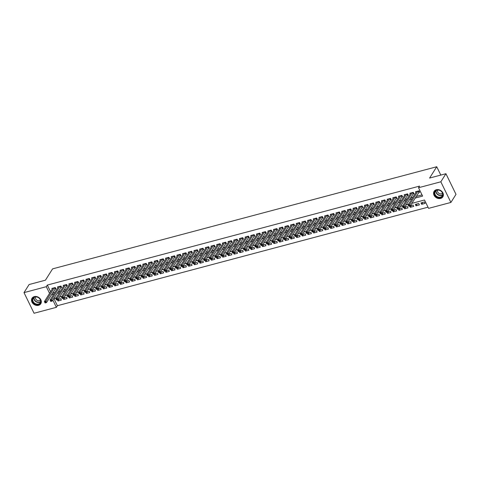 <?xml version="1.0" encoding="UTF-8"?>
<svg xmlns="http://www.w3.org/2000/svg" width="480" height="480" viewBox="0 0 480 480"><rect width="100%" height="100%" fill="white"/><g stroke="black" fill="none" stroke-linecap="round" stroke-linejoin="round"><path stroke-width="0.72" d="M34.302 296.622A5.166 4.218 32.3 0 1 39.948 298.47A5.166 4.218 32.3 0 1 40.788 303.726A5.166 4.218 32.3 0 1 38.544 305.322A5.166 4.218 32.3 0 1 32.898 303.474A5.166 4.218 32.3 0 1 32.052 298.212A5.166 4.218 32.3 0 1 34.302 296.622M436.356 189.732A5.166 4.218 32.3 0 1 442.002 191.58A5.166 4.218 32.3 0 1 442.848 196.842A5.166 4.218 32.3 0 1 440.598 198.432A5.166 4.218 32.3 0 1 434.952 196.584A5.166 4.218 32.3 0 1 434.106 191.328A5.166 4.218 32.3 0 1 436.356 189.732M53.892 298.53L57.396 305.712L56.376 307.326L34.068 313.254L24 292.614L29.1 284.532L45.438 280.188L52.578 268.872L436.734 166.746L429.594 178.056L445.932 173.712L456 194.358L450.9 202.44L428.592 208.368L424.512 200.004L411.774 203.388M57.396 305.712L428.016 207.18M54.948 289.188L55.944 288.918L55.266 287.526L51.858 288.432L52.218 289.17M60.636 287.676L61.626 287.412L60.948 286.014L57.54 286.92L57.9 287.664M66.318 286.164L67.308 285.9L66.63 284.502L63.222 285.408L63.582 286.152M72 284.652L72.996 284.388L72.312 282.996L68.904 283.902L69.264 284.64M77.682 283.14L78.678 282.876L77.994 281.484L74.586 282.39L74.946 283.128M83.364 281.634L84.36 281.364L83.676 279.972L80.268 280.878L80.628 281.616M89.046 280.122L90.042 279.858L89.364 278.46L85.95 279.366L86.31 280.11M94.728 278.61L95.724 278.346L95.046 276.948L91.632 277.854L91.998 278.598M100.41 277.098L101.406 276.834L100.728 275.442L97.32 276.348L97.68 277.086M106.098 275.586L107.088 275.322L106.41 273.93L103.002 274.836L103.362 275.574M111.78 274.08L112.77 273.81L112.092 272.418L108.684 273.324L109.044 274.062M117.462 272.568L118.458 272.304L117.774 270.906L114.366 271.812L114.726 272.556M123.144 271.056L124.14 270.792L123.456 269.394L120.048 270.3L120.408 271.044M128.826 269.544L129.822 269.28L129.138 267.888L125.73 268.794L126.09 269.532M134.508 268.032L135.504 267.768L134.826 266.376L131.412 267.282L131.772 268.02M140.19 266.526L141.186 266.256L140.508 264.864L137.094 265.77L137.46 266.508M145.872 265.014L146.868 264.75L146.19 263.352L142.782 264.258L143.142 265.002M151.56 263.502L152.55 263.238L151.872 261.84L148.464 262.746L148.824 263.49M157.242 261.99L158.232 261.726L157.554 260.334L154.146 261.24L154.506 261.978M162.924 260.478L163.92 260.214L163.236 258.822L159.828 259.728L160.188 260.466M168.606 258.972L169.602 258.702L168.918 257.31L165.51 258.216L165.87 258.954M174.288 257.46L175.284 257.196L174.6 255.798L171.192 256.704L171.552 257.448M179.97 255.948L180.966 255.684L180.288 254.286L176.874 255.192L177.234 255.936M185.652 254.436L186.648 254.172L185.97 252.78L182.556 253.686L182.922 254.424M191.334 252.924L192.33 252.66L191.652 251.268L188.244 252.174L188.604 252.912M197.022 251.418L198.012 251.148L197.334 249.756L193.926 250.662L194.286 251.4M202.704 249.906L203.694 249.642L203.016 248.244L199.608 249.15L199.968 249.894M208.386 248.394L209.382 248.13L208.698 246.732L205.29 247.644L205.65 248.382M214.068 246.882L215.064 246.618L214.38 245.226L210.972 246.132L211.332 246.87M219.75 245.37L220.746 245.106L220.062 243.714L216.654 244.62L217.014 245.358M225.432 243.864L226.428 243.6L225.75 242.202L222.336 243.108L222.696 243.846M231.114 242.352L232.11 242.088L231.432 240.69L228.018 241.596L228.384 242.34M236.796 240.84L237.792 240.576L237.114 239.178L233.706 240.09L234.066 240.828M242.484 239.328L243.474 239.064L242.796 237.672L239.388 238.578L239.748 239.316M248.166 237.816L249.156 237.552L248.478 236.16L245.07 237.066L245.43 237.804M253.848 236.31L254.844 236.046L254.16 234.648L250.752 235.554L251.112 236.292M259.53 234.798L260.526 234.534L259.842 233.136L256.434 234.042L256.794 234.786M265.212 233.286L266.208 233.022L265.524 231.624L262.116 232.536L262.476 233.274M270.894 231.774L271.89 231.51L271.212 230.118L267.798 231.024L268.158 231.762M276.576 230.262L277.572 229.998L276.894 228.606L273.48 229.512L273.846 230.25M282.264 228.756L283.254 228.492L282.576 227.094L279.168 228L279.528 228.738M287.946 227.244L288.936 226.98L288.258 225.582L284.85 226.488L285.21 227.232M293.628 225.732L294.624 225.468L293.94 224.07L290.532 224.982L290.892 225.72M299.31 224.22L300.306 223.956L299.622 222.564L296.214 223.47L296.574 224.208M304.992 222.708L305.988 222.444L305.304 221.052L301.896 221.958L302.256 222.696M310.674 221.202L311.67 220.938L310.992 219.54L307.578 220.446L307.938 221.184M316.356 219.69L317.352 219.426L316.674 218.028L313.26 218.934L313.62 219.678M322.038 218.178L323.034 217.914L322.356 216.516L318.942 217.428L319.308 218.166M327.726 216.666L328.716 216.402L328.038 215.01L324.63 215.916L324.99 216.654M333.408 215.154L334.398 214.89L333.72 213.498L330.312 214.404L330.672 215.142M339.09 213.648L340.086 213.384L339.402 211.986L335.994 212.892L336.354 213.63M344.772 212.136L345.768 211.872L345.084 210.474L341.676 211.38L342.036 212.124M350.454 210.624L351.45 210.36L350.766 208.962L347.358 209.874L347.718 210.612M356.136 209.112L357.132 208.848L356.454 207.456L353.04 208.362L353.4 209.1M361.818 207.6L362.814 207.336L362.136 205.944L358.722 206.85L359.082 207.588M367.5 206.094L368.496 205.83L367.818 204.432L364.404 205.338L364.77 206.076M373.188 204.582L374.178 204.318L373.5 202.92L370.092 203.826L370.452 204.57M378.87 203.07L379.86 202.806L379.182 201.408L375.774 202.32L376.134 203.058M384.552 201.558L385.548 201.294L384.864 199.902L381.456 200.808L381.816 201.546M390.234 200.046L391.23 199.782L390.546 198.39L387.138 199.296L387.498 200.034M395.916 198.54L396.912 198.276L396.228 196.878L392.82 197.784L393.18 198.522M401.598 197.028L402.594 196.764L401.916 195.366L398.502 196.272L398.862 197.016M407.28 195.516L408.276 195.252L407.598 193.854L404.184 194.766L404.55 195.504M412.962 194.004L413.958 193.74L413.28 192.348L409.872 193.254L410.232 193.992M422.868 202.404L421.674 204.294L425.082 203.388L424.404 201.996L420.996 202.902L421.674 204.294M417.186 203.91L415.992 205.806L419.4 204.9L418.722 203.502L415.314 204.414L415.992 205.806M411.504 205.422L410.31 207.318L413.718 206.412L413.04 205.014L410.28 205.746M405.822 206.934L404.628 208.83L408.036 207.924L407.358 206.526L404.598 207.258M400.14 208.446L398.946 210.336L402.354 209.43L401.67 208.038L398.916 208.77M394.458 209.958L393.258 211.848L396.672 210.942L395.988 209.55L393.234 210.282M388.77 211.464L387.576 213.36L390.99 212.454L390.306 211.056L387.552 211.794M383.088 212.976L381.894 214.872L385.302 213.966L384.624 212.568L381.87 213.3M377.406 214.488L376.212 216.384L379.62 215.478L378.942 214.08L376.188 214.812M371.724 216L370.53 217.89L373.938 216.984L373.26 215.592L370.5 216.324M366.042 217.512L364.848 219.402L368.256 218.496L367.578 217.104L364.818 217.836M360.36 219.018L359.166 220.914L362.574 220.008L361.896 218.61L359.136 219.348M354.678 220.53L353.484 222.426L356.892 221.52L356.208 220.122L353.454 220.854M348.996 222.042L347.796 223.938L351.21 223.026L350.526 221.634L347.772 222.366M343.308 223.554L342.114 225.444L345.528 224.538L344.844 223.146L342.09 223.878M337.626 225.066L336.432 226.956L339.84 226.05L339.162 224.658L336.408 225.39M331.944 226.572L330.75 228.468L334.158 227.562L333.48 226.164L330.726 226.902M326.262 228.084L325.068 229.98L328.476 229.074L327.798 227.676L325.038 228.408M320.58 229.596L319.386 231.492L322.794 230.58L322.116 229.188L319.356 229.92M314.898 231.108L313.704 232.998L317.112 232.092L316.434 230.7L313.674 231.432M309.216 232.62L308.022 234.51L311.43 233.604L310.746 232.212L307.992 232.944M303.534 234.126L302.334 236.022L305.748 235.116L305.064 233.718L302.31 234.456M297.846 235.638L296.652 237.534L300.066 236.628L299.382 235.23L296.628 235.962M292.164 237.15L290.97 239.046L294.378 238.134L293.7 236.742L290.946 237.474M286.482 238.662L285.288 240.552L288.696 239.646L288.018 238.254L285.264 238.986M280.8 240.174L279.606 242.064L283.014 241.158L282.336 239.766L279.576 240.498M275.118 241.68L273.924 243.576L277.332 242.67L276.654 241.272L273.894 242.01M269.436 243.192L268.242 245.088L271.65 244.182L270.972 242.784L268.212 243.516M263.754 244.704L262.56 246.6L265.968 245.688L265.284 244.296L262.53 245.028M258.072 246.216L256.872 248.106L260.286 247.2L259.602 245.808L256.848 246.54M252.384 247.728L251.19 249.618L254.604 248.712L253.92 247.32L251.166 248.052M246.702 249.234L245.508 251.13L248.916 250.224L248.238 248.826L245.484 249.564M241.02 250.746L239.826 252.642L243.234 251.736L242.556 250.338L239.802 251.07M235.338 252.258L234.144 254.154L237.552 253.242L236.874 251.85L234.114 252.582M229.656 253.77L228.462 255.66L231.87 254.754L231.192 253.362L228.432 254.094M223.974 255.282L222.78 257.172L226.188 256.266L225.51 254.874L222.75 255.606M218.292 256.788L217.098 258.684L220.506 257.778L219.822 256.38L217.068 257.112M212.61 258.3L211.41 260.196L214.824 259.29L214.14 257.892L211.386 258.624M206.922 259.812L205.728 261.708L209.142 260.796L208.458 259.404L205.704 260.136M201.24 261.324L200.046 263.214L203.454 262.308L202.776 260.916L200.022 261.648M195.558 262.836L194.364 264.726L197.772 263.82L197.094 262.428L194.34 263.16M189.876 264.342L188.682 266.238L192.09 265.332L191.412 263.934L188.652 264.666M184.194 265.854L183 267.75L186.408 266.844L185.73 265.446L182.97 266.178M178.512 267.366L177.318 269.262L180.726 268.35L180.048 266.958L177.288 267.69M172.83 268.878L171.636 270.768L175.044 269.862L174.36 268.47L171.606 269.202M167.148 270.39L165.948 272.28L169.362 271.374L168.678 269.982L165.924 270.714M161.46 271.896L160.266 273.792L163.68 272.886L162.996 271.488L160.242 272.22M155.778 273.408L154.584 275.304L157.992 274.398L157.314 273L154.56 273.732M150.096 274.92L148.902 276.816L152.31 275.904L151.632 274.512L148.878 275.244M144.414 276.432L143.22 278.322L146.628 277.416L145.95 276.024L143.19 276.756M138.732 277.944L137.538 279.834L140.946 278.928L140.268 277.536L137.508 278.268M133.05 279.45L131.856 281.346L135.264 280.44L134.586 279.042L131.826 279.774M127.368 280.962L126.168 282.858L129.582 281.952L128.898 280.554L126.144 281.286M121.686 282.474L120.486 284.364L123.9 283.458L123.216 282.066L120.462 282.798M115.998 283.986L114.804 285.876L118.218 284.97L117.534 283.578L114.78 284.31M110.316 285.498L109.122 287.388L112.53 286.482L111.852 285.09L109.098 285.822M104.634 287.004L103.44 288.9L106.848 287.994L106.17 286.596L103.416 287.328M98.952 288.516L97.758 290.412L101.166 289.506L100.488 288.108L97.728 288.84M93.27 290.028L92.076 291.918L95.484 291.012L94.806 289.62L92.046 290.352M87.588 291.54L86.394 293.43L89.802 292.524L89.118 291.132L86.364 291.864M81.906 293.052L80.706 294.942L84.12 294.036L83.436 292.644L80.682 293.376M76.224 294.558L75.024 296.454L78.438 295.548L77.754 294.15L75 294.882M70.536 296.07L69.342 297.966L72.75 297.06L72.072 295.662L69.318 296.394M64.854 297.582L63.66 299.472L67.068 298.566L66.39 297.174L63.636 297.906M409.674 206.016L410.31 207.318M403.992 207.528L404.628 208.83M398.31 209.04L398.946 210.336M392.628 210.552L393.258 211.848M386.946 212.064L387.576 213.36M381.264 213.57L381.894 214.872M375.582 215.082L376.212 216.384M369.894 216.594L370.53 217.89M364.212 218.106L364.848 219.402M358.53 219.618L359.166 220.914M352.848 221.124L353.484 222.426M347.166 222.636L347.796 223.938M341.484 224.148L342.114 225.444M335.802 225.66L336.432 226.956M330.114 227.172L330.75 228.468M324.432 228.678L325.068 229.98M318.75 230.19L319.386 231.492M313.068 231.702L313.704 232.998M307.386 233.214L308.022 234.51M301.704 234.726L302.334 236.022M296.022 236.232L296.652 237.534M290.34 237.744L290.97 239.046M284.652 239.256L285.288 240.552M278.97 240.768L279.606 242.064M273.288 242.28L273.924 243.576M267.606 243.786L268.242 245.088M261.924 245.298L262.56 246.6M256.242 246.81L256.872 248.106M250.56 248.322L251.19 249.618M244.878 249.834L245.508 251.13M239.19 251.34L239.826 252.642M233.508 252.852L234.144 254.154M227.826 254.364L228.462 255.66M222.144 255.876L222.78 257.172M216.462 257.382L217.098 258.684M210.78 258.894L211.41 260.196M205.098 260.406L205.728 261.708M199.416 261.918L200.046 263.214M193.728 263.43L194.364 264.726M188.046 264.936L188.682 266.238M182.364 266.448L183 267.75M176.682 267.96L177.318 269.262M171 269.472L171.636 270.768M165.318 270.984L165.948 272.28M159.636 272.49L160.266 273.792M153.954 274.002L154.584 275.304M148.266 275.514L148.902 276.816M142.584 277.026L143.22 278.322M136.902 278.538L137.538 279.834M131.22 280.044L131.856 281.346M125.538 281.556L126.168 282.858M119.856 283.068L120.486 284.364M114.174 284.58L114.804 285.876M108.492 286.092L109.122 287.388M102.804 287.598L103.44 288.9M97.122 289.11L97.758 290.412M91.44 290.622L92.076 291.918M85.758 292.134L86.394 293.43M80.076 293.646L80.706 294.942M74.394 295.152L75.024 296.454M68.712 296.664L69.342 297.966M63.03 298.176L63.66 299.472M57.342 299.688L57.978 300.984L61.386 300.078L60.708 298.686L57.954 299.418M415.116 198.09L422.61 196.098L418.524 187.728L419.544 186.108L47.328 285.066L50.586 291.756M52.44 293.16L54.828 292.524M58.122 291.648L60.51 291.018M63.804 290.142L66.192 289.506M69.492 288.63L71.874 287.994M75.174 287.118L77.556 286.482M80.856 285.606L83.244 284.97M86.538 284.094L88.926 283.464M92.22 282.588L94.608 281.952M97.902 281.076L100.29 280.44M103.584 279.564L105.972 278.928M109.266 278.052L111.654 277.416M114.954 276.54L117.336 275.91M120.636 275.034L123.018 274.398M126.318 273.522L128.706 272.886M132 272.01L134.388 271.374M137.682 270.498L140.07 269.862M143.364 268.986L145.752 268.356M149.046 267.48L151.434 266.844M154.728 265.968L157.116 265.332M160.416 264.456L162.798 263.82M166.098 262.944L168.486 262.308M171.78 261.432L174.168 260.802M177.462 259.926L179.85 259.29M183.144 258.414L185.532 257.778M188.826 256.902L191.214 256.266M194.508 255.39L196.896 254.754M200.19 253.878L202.578 253.248M205.878 252.372L208.26 251.736M211.56 250.86L213.948 250.224M217.242 249.348L219.63 248.712M222.924 247.836L225.312 247.2M228.606 246.324L230.994 245.694M234.288 244.818L236.676 244.182M239.97 243.306L242.358 242.67M245.652 241.794L248.04 241.158M251.34 240.282L253.722 239.652M257.022 238.77L259.41 238.14M262.704 237.264L265.092 236.628M268.386 235.752L270.774 235.116M274.068 234.24L276.456 233.604M279.75 232.728L282.138 232.098M285.432 231.216L287.82 230.586M291.12 229.71L293.502 229.074M296.802 228.198L299.184 227.562M302.484 226.686L304.872 226.05M308.166 225.174L310.554 224.544M313.848 223.662L316.236 223.032M319.53 222.156L321.918 221.52M325.212 220.644L327.6 220.008M330.894 219.132L333.282 218.496M336.582 217.62L338.964 216.99M342.264 216.108L344.646 215.478M347.946 214.602L350.334 213.966M353.628 213.09L356.016 212.454M359.31 211.578L361.698 210.942M364.992 210.066L367.38 209.436M370.674 208.554L373.062 207.924M376.356 207.048L378.744 206.412M382.044 205.536L384.426 204.9M387.726 204.024L390.108 203.388M393.408 202.512L395.796 201.882M399.09 201.006L401.478 200.37M404.772 199.494L407.16 198.858M410.454 197.982L412.842 197.346M416.136 196.47L422.028 194.904M418.65 192.492L419.64 192.228L418.962 190.836L415.554 191.742L415.914 192.48M440.802 175.08L436.734 166.746M445.932 173.712L440.832 181.8L450.9 202.44M24 292.614L46.302 286.686L49.566 293.37M47.328 285.066L46.302 286.686M418.524 187.728L440.832 181.8M51.42 294.78L53.808 294.144M57.102 293.268L59.49 292.632M62.784 291.756L65.172 291.12M68.472 290.244L70.854 289.608M74.154 288.732L76.536 288.102M79.836 287.226L82.224 286.59M85.518 285.714L87.906 285.078M91.2 284.202L93.588 283.566M96.882 282.69L99.27 282.054M102.564 281.178L104.952 280.548M108.246 279.672L110.634 279.036M113.934 278.16L116.316 277.524M119.616 276.648L121.998 276.012M125.298 275.136L127.686 274.5M130.98 273.624L133.368 272.994M136.662 272.118L139.05 271.482M142.344 270.606L144.732 269.97M148.026 269.094L150.414 268.458M153.708 267.582L156.096 266.946M159.396 266.07L161.778 265.44M165.078 264.564L167.46 263.928M170.76 263.052L173.148 262.416M176.442 261.54L178.83 260.904M182.124 260.028L184.512 259.392M187.806 258.516L190.194 257.886M193.488 257.01L195.876 256.374M199.17 255.498L201.558 254.862M204.858 253.986L207.24 253.35M210.54 252.474L212.922 251.838M216.222 250.962L218.61 250.332M221.904 249.456L224.292 248.82M227.586 247.944L229.974 247.308M233.268 246.432L235.656 245.796M238.95 244.92L241.338 244.29M244.632 243.408L247.02 242.778M250.32 241.902L252.702 241.266M256.002 240.39L258.384 239.754M261.684 238.878L264.072 238.242M267.366 237.366L269.754 236.736M273.048 235.854L275.436 235.224M278.73 234.348L281.118 233.712M284.412 232.836L286.8 232.2M290.094 231.324L292.482 230.688M295.782 229.812L298.164 229.182M301.464 228.3L303.852 227.67M307.146 226.794L309.534 226.158M312.828 225.282L315.216 224.646M318.51 223.77L320.898 223.134M324.192 222.258L326.58 221.628M329.874 220.746L332.262 220.116M335.556 219.24L337.944 218.604M341.244 217.728L343.626 217.092M346.926 216.216L349.314 215.58M352.608 214.704L354.996 214.074M358.29 213.198L360.678 212.562M363.972 211.686L366.36 211.05M369.654 210.174L372.042 209.538M375.336 208.662L377.724 208.026M381.018 207.15L383.406 206.52M386.706 205.644L389.088 205.008M392.388 204.132L394.776 203.496M398.07 202.62L400.458 201.984M403.752 201.108L406.14 200.472M409.434 199.596L411.822 198.966M52.824 300.048L56.376 307.326M408.474 204.264L406.086 204.9M402.792 205.776L400.404 206.412M397.11 207.288L394.722 207.918M391.428 208.8L389.04 209.43M385.746 210.306L383.358 210.942M380.064 211.818L377.676 212.454M374.376 213.33L371.994 213.966M368.694 214.842L366.312 215.472M363.012 216.354L360.624 216.984M357.33 217.86L354.942 218.496M351.648 219.372L349.26 220.008M345.966 220.884L343.578 221.52M340.284 222.396L337.896 223.026M334.602 223.908L332.214 224.538M328.914 225.414L326.532 226.05M323.232 226.926L320.85 227.562M317.55 228.438L315.162 229.074M311.868 229.95L309.48 230.58M306.186 231.462L303.798 232.092M300.504 232.968L298.116 233.604M294.822 234.48L292.434 235.116M289.14 235.992L286.752 236.628M283.452 237.504L281.07 238.134M277.77 239.01L275.388 239.646M272.088 240.522L269.7 241.158M266.406 242.034L264.018 242.67M260.724 243.546L258.336 244.182M255.042 245.058L252.654 245.688M249.36 246.564L246.972 247.2M243.678 248.076L241.29 248.712M237.99 249.588L235.608 250.224M232.308 251.1L229.926 251.736M226.626 252.612L224.238 253.242M220.944 254.118L218.556 254.754M215.262 255.63L212.874 256.266M209.58 257.142L207.192 257.778M203.898 258.654L201.51 259.29M198.216 260.166L195.828 260.796M192.528 261.672L190.146 262.308M186.846 263.184L184.464 263.82M181.164 264.696L178.776 265.332M175.482 266.208L173.094 266.844M169.8 267.72L167.412 268.35M164.118 269.226L161.73 269.862M158.436 270.738L156.048 271.374M152.754 272.25L150.366 272.886M147.066 273.762L144.684 274.398M141.384 275.274L138.996 275.904M135.702 276.78L133.314 277.416M130.02 278.292L127.632 278.928M124.338 279.804L121.95 280.44M118.656 281.316L116.268 281.952M112.974 282.828L110.586 283.458M107.292 284.334L104.904 284.97M101.604 285.846L99.222 286.482M95.922 287.358L93.534 287.994M90.24 288.87L87.852 289.506M84.558 290.382L82.17 291.012M78.876 291.888L76.488 292.524M73.194 293.4L70.806 294.036M67.512 294.912L65.124 295.548M61.83 296.424L59.442 297.06M56.142 297.936L53.76 298.566M59.172 299.094L57.978 300.984M419.382 191.7L410.202 205.878L408.78 206.256L408.096 204.864L416.544 191.478M408.462 205.59L408.096 204.864L409.518 204.486L410.202 205.878L408.462 205.59L408.738 206.148L409.302 205.992M417.966 191.1L409.032 205.434M436.806 190.056A4.47 3.648 32.3 0 1 442.476 192.804A4.47 3.648 32.3 0 1 440.478 197.592A4.47 3.648 32.3 0 1 434.802 194.844A4.47 3.648 32.3 0 1 436.806 190.056M440.442 197.148A4.14 3.378 -147.7 0 0 442.242 195.87A4.14 3.378 -147.7 0 0 441.57 191.658A4.14 3.378 -147.7 0 0 437.04 190.176A4.14 3.378 -147.7 0 0 435.24 191.454A4.14 3.378 -147.7 0 0 435.918 195.666A4.14 3.378 -147.7 0 0 440.442 197.148M437.568 190.074A2.946 2.406 -147.7 0 0 438.384 192.9A2.946 2.406 -147.7 0 0 441.444 193.788A2.946 2.406 -147.7 0 0 442.488 193.182M434.424 190.902A5.13 4.194 -147.7 0 0 434.298 191.082A5.13 4.194 -147.7 0 0 435.138 196.314A5.13 4.194 -147.7 0 0 440.748 198.15A5.13 4.194 -147.7 0 0 442.98 196.566A5.13 4.194 -147.7 0 0 443.094 196.374M38.988 297.948A4.47 3.648 32.3 0 1 40.092 303.462A4.47 3.648 32.3 0 1 34.182 303.48A4.47 3.648 32.3 0 1 33.078 297.96A4.47 3.648 32.3 0 1 38.988 297.948M34.464 303.114A4.14 3.378 -147.7 0 0 40.188 302.76A4.14 3.378 -147.7 0 0 38.91 297.99A4.14 3.378 -147.7 0 0 33.186 298.344A4.14 3.378 -147.7 0 0 34.464 303.114M35.508 296.964A2.946 2.406 -147.7 0 0 36.594 300.012A2.946 2.406 -147.7 0 0 40.428 300.072M32.37 297.792A5.13 4.194 -147.7 0 0 32.244 297.972A5.13 4.194 -147.7 0 0 33.828 303.888A5.13 4.194 -147.7 0 0 40.926 303.45A5.13 4.194 -147.7 0 0 41.034 303.264M413.7 193.212L404.514 207.39L403.098 207.768L402.414 206.37L410.862 192.99M402.78 207.096L402.414 206.37L403.836 205.992L404.514 207.39L402.78 207.096L403.056 207.654L403.62 207.504M412.284 192.612L403.35 206.946M408.018 194.724L398.832 208.902L397.416 209.28L396.732 207.882L405.18 194.502M397.098 208.608L396.732 207.882L398.154 207.504L398.832 208.902L397.098 208.608L397.368 209.166L397.938 209.016M406.602 194.124L397.668 208.458M402.336 196.23L393.15 210.414L391.728 210.786L391.05 209.394L399.498 196.008M391.416 210.12L391.05 209.394L392.472 209.016L393.15 210.414L391.416 210.12L391.686 210.678L392.256 210.528M400.92 195.63L391.986 209.97M396.654 197.742L387.468 211.92L386.046 212.298L385.368 210.906L393.816 197.52M385.734 211.632L385.368 210.906L386.79 210.528L387.468 211.92L385.734 211.632L386.004 212.19L386.574 212.04M395.238 197.142L386.298 211.482M390.972 199.254L381.786 213.432L380.364 213.81L379.686 212.418L388.134 199.032M380.052 213.144L379.686 212.418L381.108 212.04L381.786 213.432L380.052 213.144L380.322 213.702L380.892 213.546M389.556 198.654L380.616 212.988M385.284 200.766L376.104 214.944L374.682 215.322L374.004 213.924L382.452 200.544M374.37 214.65L374.004 213.924L375.42 213.546L376.104 214.944L374.37 214.65L374.64 215.208L375.21 215.058M383.868 200.166L374.934 214.5M379.602 202.278L370.422 216.456L369 216.834L368.322 215.436L376.764 202.056M368.682 216.162L368.322 215.436L369.738 215.058L370.422 216.456L368.682 216.162L368.958 216.72L369.522 216.57M378.186 201.678L369.252 216.012M373.92 203.784L364.74 217.968L363.318 218.34L362.634 216.948L371.082 203.562M363 217.674L362.634 216.948L364.056 216.57L364.74 217.968L363 217.674L363.276 218.232L363.84 218.082M372.504 203.184L363.57 217.524M368.238 205.296L359.052 219.474L357.636 219.852L356.952 218.46L365.4 205.074M357.318 219.186L356.952 218.46L358.374 218.082L359.052 219.474L357.318 219.186L357.594 219.744L358.158 219.594M366.822 204.696L357.888 219.036M362.556 206.808L353.37 220.986L351.954 221.364L351.27 219.972L359.718 206.586M351.636 220.698L351.27 219.972L352.692 219.594L353.37 220.986L351.636 220.698L351.906 221.25L352.476 221.1M361.14 206.208L352.206 220.542M356.874 208.32L347.688 222.498L346.266 222.876L345.588 221.478L354.036 208.098M345.954 222.204L345.588 221.478L347.01 221.1L347.688 222.498L345.954 222.204L346.224 222.762L346.794 222.612M355.458 207.72L346.524 222.054M351.192 209.832L342.006 224.01L340.584 224.388L339.906 222.99L348.354 209.604M340.272 223.716L339.906 222.99L341.328 222.612L342.006 224.01L340.272 223.716L340.542 224.274L341.112 224.124M349.776 209.232L340.836 223.566M345.51 211.338L336.324 225.522L334.902 225.894L334.224 224.502L342.672 211.116M334.59 225.228L334.224 224.502L335.646 224.124L336.324 225.522L334.59 225.228L334.86 225.786L335.43 225.636M344.094 210.738L335.154 225.078M339.822 212.85L330.642 227.028L329.22 227.406L328.542 226.014L336.99 212.628M328.908 226.74L328.542 226.014L329.958 225.636L330.642 227.028L328.908 226.74L329.178 227.298L329.748 227.148M338.406 212.25L329.472 226.59M334.14 214.362L324.96 228.54L323.538 228.918L322.86 227.526L331.302 214.14M323.22 228.246L322.86 227.526L324.276 227.148L324.96 228.54L323.22 228.246L323.496 228.804L324.06 228.654M332.724 213.762L323.79 228.096M328.458 215.874L319.278 230.052L317.856 230.43L317.172 229.032L325.62 215.652M317.538 229.758L317.172 229.032L318.594 228.654L319.278 230.052L317.538 229.758L317.814 230.316L318.378 230.166M327.042 215.274L318.108 229.608M322.776 217.386L313.59 231.564L312.174 231.942L311.49 230.544L319.938 217.158M311.856 231.27L311.49 230.544L312.912 230.166L313.59 231.564L311.856 231.27L312.126 231.828L312.696 231.678M321.36 216.786L312.426 231.12M317.094 218.892L307.908 233.076L306.492 233.448L305.808 232.056L314.256 218.67M306.174 232.782L305.808 232.056L307.23 231.678L307.908 233.076L306.174 232.782L306.444 233.34L307.014 233.19M315.678 218.292L306.744 232.632M311.412 220.404L302.226 234.582L300.804 234.96L300.126 233.568L308.574 220.182M300.492 234.294L300.126 233.568L301.548 233.19L302.226 234.582L300.492 234.294L300.762 234.852L301.332 234.696M309.996 219.804L301.062 234.144M305.73 221.916L296.544 236.094L295.122 236.472L294.444 235.08L302.892 221.694M294.81 235.8L294.444 235.08L295.866 234.702L296.544 236.094L294.81 235.8L295.08 236.358L295.65 236.208M304.314 221.316L295.374 235.65M300.048 223.428L290.862 237.606L289.44 237.984L288.762 236.586L297.21 223.206M289.128 237.312L288.762 236.586L290.184 236.208L290.862 237.606L289.128 237.312L289.398 237.87L289.968 237.72M298.632 222.828L289.692 237.162M294.36 224.94L285.18 239.118L283.758 239.496L283.08 238.098L291.528 224.712M283.446 238.824L283.08 238.098L284.496 237.72L285.18 239.118L283.446 238.824L283.716 239.382L284.286 239.232M292.944 224.34L284.01 238.674M288.678 226.446L279.498 240.624L278.076 241.002L277.398 239.61L285.84 226.224M277.758 240.336L277.398 239.61L278.814 239.232L279.498 240.624L277.758 240.336L278.034 240.894L278.598 240.744M287.262 225.846L278.328 240.186M282.996 227.958L273.816 242.136L272.394 242.514L271.71 241.122L280.158 227.736M272.076 241.848L271.71 241.122L273.132 240.744L273.816 242.136L272.076 241.848L272.352 242.406L272.916 242.25M281.58 227.358L272.646 241.692M277.314 229.47L268.128 243.648L266.712 244.026L266.028 242.634L274.476 229.248M266.394 243.354L266.028 242.634L267.45 242.256L268.128 243.648L266.394 243.354L266.664 243.912L267.234 243.762M275.898 228.87L266.964 243.204M271.632 230.982L262.446 245.16L261.03 245.538L260.346 244.14L268.794 230.76M260.712 244.866L260.346 244.14L261.768 243.762L262.446 245.16L260.712 244.866L260.982 245.424L261.552 245.274M270.216 230.382L261.282 244.716M265.95 232.494L256.764 246.672L255.342 247.05L254.664 245.652L263.112 232.266M255.03 246.378L254.664 245.652L256.086 245.274L256.764 246.672L255.03 246.378L255.3 246.936L255.87 246.786M264.534 231.894L255.6 246.228M260.268 234L251.082 248.178L249.66 248.556L248.982 247.164L257.43 233.778M249.348 247.89L248.982 247.164L250.404 246.786L251.082 248.178L249.348 247.89L249.618 248.448L250.188 248.298M258.852 233.4L249.912 247.74M254.586 235.512L245.4 249.69L243.978 250.068L243.3 248.676L251.748 235.29M243.666 249.402L243.3 248.676L244.722 248.298L245.4 249.69L243.666 249.402L243.936 249.96L244.506 249.804M253.164 234.912L244.23 249.246M248.898 237.024L239.718 251.202L238.296 251.58L237.618 250.188L246.066 236.802M237.978 250.908L237.618 250.188L239.034 249.81L239.718 251.202L237.978 250.908L238.254 251.466L238.824 251.316M247.482 236.424L238.548 250.758M243.216 238.536L234.036 252.714L232.614 253.092L231.936 251.694L240.378 238.314M232.296 252.42L231.936 251.694L233.352 251.316L234.036 252.714L232.296 252.42L232.572 252.978L233.136 252.828M241.8 237.936L232.866 252.27M237.534 240.048L228.354 254.226L226.932 254.604L226.248 253.206L234.696 239.82M226.614 253.932L226.248 253.206L227.67 252.828L228.354 254.226L226.614 253.932L226.89 254.49L227.454 254.34M236.118 239.448L227.184 253.782M231.852 241.554L222.666 255.732L221.25 256.11L220.566 254.718L229.014 241.332M220.932 255.444L220.566 254.718L221.988 254.34L222.666 255.732L220.932 255.444L221.202 256.002L221.772 255.852M230.436 240.954L221.502 255.294M226.17 243.066L216.984 257.244L215.568 257.622L214.884 256.23L223.332 242.844M215.25 256.956L214.884 256.23L216.306 255.852L216.984 257.244L215.25 256.956L215.52 257.514L216.09 257.358M224.754 242.466L215.82 256.8M220.488 244.578L211.302 258.756L209.88 259.134L209.202 257.742L217.65 244.356M209.568 258.462L209.202 257.742L210.624 257.364L211.302 258.756L209.568 258.462L209.838 259.02L210.408 258.87M219.072 243.978L210.138 258.312M214.806 246.09L205.62 260.268L204.198 260.646L203.52 259.248L211.968 245.868M203.886 259.974L203.52 259.248L204.942 258.87L205.62 260.268L203.886 259.974L204.156 260.532L204.726 260.382M213.39 245.49L204.45 259.824M209.124 247.602L199.938 261.78L198.516 262.158L197.838 260.76L206.286 247.374M198.204 261.486L197.838 260.76L199.26 260.382L199.938 261.78L198.204 261.486L198.474 262.044L199.044 261.894M207.702 246.996L198.768 261.336M203.436 249.108L194.256 263.286L192.834 263.664L192.156 262.272L200.604 248.886M192.516 262.998L192.156 262.272L193.572 261.894L194.256 263.286L192.516 262.998L192.792 263.556L193.362 263.406M202.02 248.508L193.086 262.848M197.754 250.62L188.574 264.798L187.152 265.176L186.474 263.784L194.916 250.398M186.834 264.51L186.474 263.784L187.89 263.406L188.574 264.798L186.834 264.51L187.11 265.068L187.674 264.912M196.338 250.02L187.404 264.354M192.072 252.132L182.892 266.31L181.47 266.688L180.786 265.296L189.234 251.91M181.152 266.016L180.786 265.296L182.208 264.918L182.892 266.31L181.152 266.016L181.428 266.574L181.992 266.424M190.656 251.532L181.722 265.866M186.39 253.644L177.204 267.822L175.788 268.2L175.104 266.802L183.552 253.422M175.47 267.528L175.104 266.802L176.526 266.424L177.204 267.822L175.47 267.528L175.74 268.086L176.31 267.936M184.974 253.044L176.04 267.378M180.708 255.156L171.522 269.334L170.106 269.712L169.422 268.314L177.87 254.928M169.788 269.04L169.422 268.314L170.844 267.936L171.522 269.334L169.788 269.04L170.058 269.598L170.628 269.448M179.292 254.55L170.358 268.89M175.026 256.662L165.84 270.84L164.418 271.218L163.74 269.826L172.188 256.44M164.106 270.552L163.74 269.826L165.162 269.448L165.84 270.84L164.106 270.552L164.376 271.11L164.946 270.96M173.61 256.062L164.676 270.402M169.344 258.174L160.158 272.352L158.736 272.73L158.058 271.338L166.506 257.952M158.424 272.064L158.058 271.338L159.48 270.96L160.158 272.352L158.424 272.064L158.694 272.622L159.264 272.466M167.928 257.574L158.988 271.908M163.662 259.686L154.476 273.864L153.054 274.242L152.376 272.85L160.824 259.464M152.742 273.57L152.376 272.85L153.798 272.472L154.476 273.864L152.742 273.57L153.012 274.128L153.582 273.978M162.24 259.086L153.306 273.42M157.974 261.198L148.794 275.376L147.372 275.754L146.694 274.356L155.142 260.976M147.054 275.082L146.694 274.356L148.11 273.978L148.794 275.376L147.054 275.082L147.33 275.64L147.9 275.49M156.558 260.598L147.624 274.932M152.292 262.71L143.112 276.888L141.69 277.266L141.012 275.868L149.454 262.482M141.372 276.594L141.012 275.868L142.428 275.49L143.112 276.888L141.372 276.594L141.648 277.152L142.212 277.002M150.876 262.104L141.942 276.444M146.61 264.216L137.43 278.394L136.008 278.772L135.324 277.38L143.772 263.994M135.69 278.106L135.324 277.38L136.746 277.002L137.43 278.394L135.69 278.106L135.966 278.664L136.53 278.514M145.194 263.616L136.26 277.956M140.928 265.728L131.742 279.906L130.326 280.284L129.642 278.892L138.09 265.506M130.008 279.618L129.642 278.892L131.064 278.514L131.742 279.906L130.008 279.618L130.278 280.176L130.848 280.02M139.512 265.128L130.578 279.462M135.246 267.24L126.06 281.418L124.644 281.796L123.96 280.404L132.408 267.018M124.326 281.124L123.96 280.404L125.382 280.026L126.06 281.418L124.326 281.124L124.596 281.682L125.166 281.532M133.83 266.64L124.896 280.974M129.564 268.752L120.378 282.93L118.956 283.308L118.278 281.91L126.726 268.53M118.644 282.636L118.278 281.91L119.7 281.532L120.378 282.93L118.644 282.636L118.914 283.194L119.484 283.044M128.148 268.152L119.214 282.486M123.882 270.264L114.696 284.442L113.274 284.82L112.596 283.422L121.044 270.036M112.962 284.148L112.596 283.422L114.018 283.044L114.696 284.442L112.962 284.148L113.232 284.706L113.802 284.556M122.466 269.658L113.526 283.998M118.194 271.77L109.014 285.948L107.592 286.326L106.914 284.934L115.362 271.548M107.28 285.66L106.914 284.934L108.336 284.556L109.014 285.948L107.28 285.66L107.55 286.218L108.12 286.068M116.778 271.17L107.844 285.51M112.512 273.282L103.332 287.46L101.91 287.838L101.232 286.446L109.68 273.06M101.592 287.172L101.232 286.446L102.648 286.068L103.332 287.46L101.592 287.172L101.868 287.73L102.438 287.574M111.096 272.682L102.162 287.016M106.83 274.794L97.65 288.972L96.228 289.35L95.544 287.958L103.992 274.572M95.91 288.678L95.544 287.958L96.966 287.58L97.65 288.972L95.91 288.678L96.186 289.236L96.75 289.086M105.414 274.194L96.48 288.528M101.148 276.306L91.968 290.484L90.546 290.862L89.862 289.464L98.31 276.084M90.228 290.19L89.862 289.464L91.284 289.086L91.968 290.484L90.228 290.19L90.504 290.748L91.068 290.598M99.732 275.706L90.798 290.04M95.466 277.818L86.28 291.996L84.864 292.374L84.18 290.976L92.628 277.59M84.546 291.702L84.18 290.976L85.602 290.598L86.28 291.996L84.546 291.702L84.816 292.26L85.386 292.11M94.05 277.212L85.116 291.552M89.784 279.324L80.598 293.502L79.176 293.88L78.498 292.488L86.946 279.102M78.864 293.214L78.498 292.488L79.92 292.11L80.598 293.502L78.864 293.214L79.134 293.772L79.704 293.622M88.368 278.724L79.434 293.064M84.102 280.836L74.916 295.014L73.494 295.392L72.816 294L81.264 280.614M73.182 294.726L72.816 294L74.238 293.622L74.916 295.014L73.182 294.726L73.452 295.284L74.022 295.128M82.686 280.236L73.752 294.57M78.42 282.348L69.234 296.526L67.812 296.904L67.134 295.512L75.582 282.126M67.5 296.232L67.134 295.512L68.556 295.134L69.234 296.526L67.5 296.232L67.77 296.79L68.34 296.64M77.004 281.748L68.064 296.082M72.732 283.86L63.552 298.038L62.13 298.416L61.452 297.018L69.9 283.638M61.818 297.744L61.452 297.018L62.874 296.64L63.552 298.038L61.818 297.744L62.088 298.302L62.658 298.152M71.316 283.26L62.382 297.594M67.05 285.366L57.87 299.55L56.448 299.928L55.77 298.53L64.218 285.144M56.13 299.256L55.77 298.53L57.186 298.152L57.87 299.55L56.13 299.256L56.406 299.814L56.976 299.664M65.634 284.766L56.7 299.106M61.368 286.878L52.188 301.056L50.766 301.434L50.082 300.042L58.53 286.656M50.448 300.768L50.082 300.042L51.504 299.664L52.188 301.056L50.448 300.768L50.724 301.326L51.288 301.176M59.952 286.278L51.018 300.618M55.686 288.39L46.506 302.568L45.084 302.946L44.4 301.554L52.848 288.168M44.766 302.28L44.4 301.554L45.822 301.176L46.506 302.568L44.766 302.28L45.042 302.838L45.606 302.682M54.27 287.79L45.336 302.124M418.386 190.986L418.926 192.102M418.224 191.034L418.812 192.234M442.62 194.934A4.14 3.378 32.3 0 1 441.504 195.468A4.14 3.378 32.3 0 1 437.418 194.412A4.14 3.378 32.3 0 1 435.93 190.71M436.164 190.548A4.002 3.27 -147.7 0 0 437.58 194.154A4.002 3.27 -147.7 0 0 441.552 195.192A4.002 3.27 -147.7 0 0 442.662 194.646M40.566 301.818A4.14 3.378 32.3 0 1 35.526 301.428A4.14 3.378 32.3 0 1 33.876 297.6M34.11 297.438A4.002 3.27 -147.7 0 0 35.7 301.182A4.002 3.27 -147.7 0 0 40.608 301.536M412.704 192.498L413.244 193.614M412.542 192.54L413.13 193.746M407.016 194.01L407.562 195.126M406.86 194.052L407.442 195.258M401.334 195.522L401.88 196.638M401.172 195.564L401.76 196.77M395.652 197.034L396.198 198.15M395.49 197.076L396.078 198.282M389.97 198.54L390.516 199.656M389.808 198.588L390.396 199.788M384.288 200.052L384.834 201.168M384.126 200.094L384.714 201.3M378.606 201.564L379.146 202.68M378.444 201.606L379.032 202.812M372.924 203.076L373.464 204.192M372.762 203.118L373.35 204.324M367.236 204.588L367.782 205.704M367.08 204.63L367.668 205.836M361.554 206.094L362.1 207.21M361.398 206.142L361.98 207.342M355.872 207.606L356.418 208.722M355.71 207.648L356.298 208.854M350.19 209.118L350.736 210.234M350.028 209.16L350.616 210.366M344.508 210.63L345.054 211.746M344.346 210.672L344.934 211.878M338.826 212.142L339.372 213.258M338.664 212.184L339.252 213.39M333.144 213.648L333.684 214.764M332.982 213.696L333.57 214.896M327.462 215.16L328.002 216.276M327.3 215.202L327.888 216.408M321.774 216.672L322.32 217.788M321.618 216.714L322.206 217.92M316.092 218.184L316.638 219.3M315.936 218.226L316.518 219.432M310.41 219.696L310.956 220.812M310.248 219.738L310.836 220.938M304.728 221.202L305.274 222.318M304.566 221.25L305.154 222.45M299.046 222.714L299.592 223.83M298.884 222.756L299.472 223.962M293.364 224.226L293.91 225.342M293.202 224.268L293.79 225.474M287.682 225.738L288.222 226.854M287.52 225.78L288.108 226.986M282 227.25L282.54 228.366M281.838 227.292L282.426 228.492M276.312 228.756L276.858 229.872M276.156 228.804L276.744 230.004M270.63 230.268L271.176 231.384M270.474 230.31L271.056 231.516M264.948 231.78L265.494 232.896M264.786 231.822L265.374 233.028M259.266 233.292L259.812 234.408M259.104 233.334L259.692 234.54M253.584 234.804L254.13 235.92M253.422 234.846L254.01 236.046M247.902 236.31L248.442 237.426M247.74 236.358L248.328 237.558M242.22 237.822L242.76 238.938M242.058 237.864L242.646 239.07M236.538 239.334L237.078 240.45M236.376 239.376L236.964 240.582M230.85 240.846L231.396 241.962M230.694 240.888L231.282 242.094M225.168 242.358L225.714 243.474M225.012 242.4L225.594 243.6M219.486 243.864L220.032 244.98M219.324 243.912L219.912 245.112M213.804 245.376L214.35 246.492M213.642 245.418L214.23 246.624M208.122 246.888L208.668 248.004M207.96 246.93L208.548 248.136M202.44 248.4L202.98 249.516M202.278 248.442L202.866 249.648M196.758 249.912L197.298 251.028M196.596 249.954L197.184 251.154M191.076 251.418L191.616 252.534M190.914 251.466L191.502 252.666M185.388 252.93L185.934 254.046M185.232 252.972L185.82 254.178M179.706 254.442L180.252 255.558M179.55 254.484L180.132 255.69M174.024 255.954L174.57 257.07M173.862 255.996L174.45 257.202M168.342 257.466L168.888 258.582M168.18 257.508L168.768 258.708M162.66 258.972L163.206 260.088M162.498 259.02L163.086 260.22M156.978 260.484L157.518 261.6M156.816 260.526L157.404 261.732M151.296 261.996L151.836 263.112M151.134 262.038L151.722 263.244M145.614 263.508L146.154 264.624M145.452 263.55L146.04 264.756M139.926 265.02L140.472 266.13M139.77 265.062L140.358 266.262M134.244 266.526L134.79 267.642M134.088 266.574L134.67 267.774M128.562 268.038L129.108 269.154M128.4 268.08L128.988 269.286M122.88 269.55L123.426 270.666M122.718 269.592L123.306 270.798M117.198 271.062L117.744 272.178M117.036 271.104L117.624 272.31M111.516 272.574L112.056 273.684M111.354 272.616L111.942 273.816M105.834 274.08L106.374 275.196M105.672 274.128L106.26 275.328M100.152 275.592L100.692 276.708M99.99 275.634L100.578 276.84M94.464 277.104L95.01 278.22M94.308 277.146L94.896 278.352M88.782 278.616L89.328 279.732M88.626 278.658L89.208 279.864M83.1 280.128L83.646 281.238M82.938 280.17L83.526 281.37M77.418 281.634L77.964 282.75M77.256 281.676L77.844 282.882M71.736 283.146L72.282 284.262M71.574 283.188L72.162 284.394M66.054 284.658L66.594 285.774M65.892 284.7L66.48 285.906M60.372 286.17L60.912 287.286M60.21 286.212L60.798 287.418M54.69 287.682L55.23 288.792M54.528 287.724L55.116 288.924"/></g></svg>
